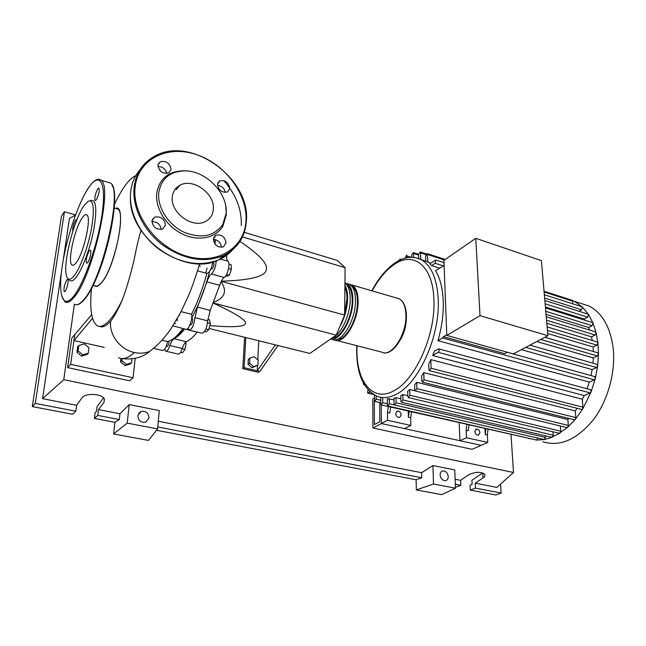 <?xml version="1.0" encoding="UTF-8"?>
<svg xmlns="http://www.w3.org/2000/svg" width="646" height="646" viewBox="0 0 646 646"><rect width="100%" height="100%" fill="white"/><g stroke="black" fill="none" stroke-linecap="round" stroke-linejoin="round"><path stroke-width="0.97" d="M207.051 267.977L205.751 273.096M215.183 239.561L214.763 243.784M209.619 271.465C204.944 289.432 198.952 304.896 191.66 317.856M184.328 328.903L179.176 334.499L174.283 338.011M169.09 341.112L169.074 342.073C168.614 344.827 167.903 346.272 166.934 346.401L166.264 346.248M177.157 320.876L177.408 318.405M179.2 315.208L179.636 315.28M192.161 318.421L192.565 318.68C192.92 321.894 192.217 324.026 190.457 325.083L189.916 324.954M213.261 262.47L213.495 262.534C214.246 264.311 213.818 266.443 212.211 268.938L210.919 269.051M209.821 325.641L212.381 325.818C231.09 327.296 241.83 326.876 244.616 324.575C248.912 321.789 238.487 314.65 213.35 303.16M257.964 365.16L253.636 366.662L249.55 363.181L249.824 358.215L254.153 356.737L258.214 360.202L257.964 365.16L252.118 367.784L253.636 366.662M252.118 367.784L248.04 364.32L249.55 363.181M248.04 364.32L248.314 359.354L249.824 358.215M258.78 340.773L257.811 359.862M257.528 365.475L257.261 370.764L244.107 367.711L242.807 368.672L244.616 337.26M245.819 337.559L244.107 367.711M242.807 368.672L258.553 372.314L259.87 371.361L278.022 345.537M275.374 344.883L257.261 370.764L259.87 371.361M244.277 232.326L337.325 260.451L345.093 267.646L242.476 236.904M345.093 267.646L344.609 315.078L336.275 335.129L309.862 353.435L209.046 328.451M336.275 335.129L213.406 303.014M221.376 281.171C251.714 280.291 266.741 276.1 266.467 268.615C266.863 262.599 258.029 253.539 239.965 241.451M344.609 315.078L221.287 281.349M213.689 302.32C224.945 297.863 227.408 290.999 221.094 281.737M228.563 268.607L231.454 269.414L231.09 264.634L228.95 264.028M225.624 275.995L226.657 276.278L229.217 275.261L231.454 269.414M226.52 274.51L229.217 275.261M205.904 328.975L208.706 329.67L210.402 323.549L209.449 319.754L207.794 319.342M207.56 322.839L210.402 323.549M204.516 331.56L206.09 331.939L208.706 329.67M180.492 352.345L182.552 352.821L184.998 349.381L186.072 343.486L185.459 342.404M182.172 348.719L184.998 349.381M184.788 343.179L186.072 343.486M189.536 330.179L201.778 333.166C204.806 332.658 206.785 328.548 207.705 320.844L210.192 310.379L219.713 285.33C220.964 281.43 222.458 278.814 224.202 277.497C227.715 275.471 230.63 262.599 227.893 261.226C226.835 260.378 226.431 258.392 226.681 255.259M226.786 254.322L226.851 253.846M214.989 244.083L215.441 239.634M210.192 310.379L197.45 307.1L194.939 317.63L207.705 320.844M197.45 307.1L206.946 281.874L219.713 285.33M224.202 277.497L211.395 273.961C209.684 275.309 208.206 277.941 206.946 281.874M166.046 351.271L177.957 354.024C179.386 354.355 180.815 352.498 182.261 348.444C183.488 344.827 184.861 342.582 186.371 341.718C189.787 340.087 193.396 336.913 197.2 332.197L197.296 332.076M194.939 317.63C193.97 325.382 192.007 329.525 189.052 330.058L187.962 328.354M184.691 328.992L197.2 332.197M186.371 341.718L173.96 338.762C177.303 337.099 180.848 333.885 184.594 329.121M173.96 338.762C172.482 339.643 171.125 341.904 169.89 345.545L182.261 348.444M211.395 273.961C214.222 271.086 215.812 266.725 216.16 260.895M164.69 349.236L165.651 351.182C167.039 351.497 168.453 349.623 169.89 345.545M349.575 284.345L352.07 285.048C355.97 287.341 357.981 292.775 358.102 301.335C358.506 321.24 343.486 345.303 334.531 339.925L334.329 339.828M331.503 339.142L331.947 339.255C340.862 344.633 355.865 320.521 355.486 300.592C355.381 292.024 353.378 286.59 349.494 284.297L347.096 283.602M344.932 282.9L346.91 283.546C350.786 285.839 352.764 291.273 352.861 299.849C353.168 318.639 339.707 341.936 330.655 339.021M332.391 337.818C341.031 334.725 350.374 314.667 350.229 299.106C350.172 291.039 348.404 285.726 344.932 283.166M344.907 285.29C346.716 288.415 347.605 292.775 347.588 298.355C347.29 308.562 344.649 318.098 339.667 326.965M344.746 301.553L344.827 293.922M344.625 313.803L346.95 298.832C346.967 294.059 346.28 290.199 344.891 287.252M332.165 337.971C340.87 338.762 352.458 317.323 352.215 300.325C352.127 292.186 350.269 286.994 346.627 284.749M337.26 339.32C346.022 340.297 357.747 318.858 357.448 301.803C357.343 293.728 355.478 288.552 351.836 286.275M579.688 303.006L589.071 306.026C602.161 312.971 610.171 326.811 613.102 347.54C615.953 371.676 607.934 400.795 593.125 420.086C576.716 439.732 559.961 446.959 542.858 441.791M567.438 298.759L574.334 301.286L582.256 306.923L588.49 314.465L593.012 323.105L596.121 332.65L597.938 342.994L596.896 345.134L593.085 346.991L547.703 333.546M401.231 414.885L399.672 417.397C397.443 417.558 396.111 416.307 395.659 413.634L397.209 411.139C399.43 410.961 400.77 412.213 401.231 414.885M479.962 432.667L478.533 435.129C476.562 435.218 475.343 434.015 474.875 431.52L476.296 429.065C478.266 428.968 479.485 430.171 479.962 432.667M594.522 376.545L595.329 378.451L594.344 379.8L589.281 382.085L437.94 340.692C441.896 326.916 443.657 313.665 443.229 300.931C442.68 288.318 440.112 278.24 435.541 270.698L444.109 265.482M439.385 268.058L431.714 265.635L429.776 263.794L435.727 260.007L435.138 263.253L431.714 265.635M430.616 263.205L425.738 261.057L425.585 256.026L427.248 253.644L445.272 259.45M425.916 254.589L420.554 252.869L420.732 259.28L420.183 259.175M480.01 315.66L475.771 238.309L443.907 260.395L446.798 335.419L513.304 353.903L547.889 335.694L480.01 315.66L446.798 335.419M475.771 238.309L541.396 260.629L547.889 335.694M437.94 340.692L442.583 337.939L443.455 336.703L504.736 353.661L507.376 352.256M443.455 336.703L446.774 334.725M587.933 314.085L588.49 314.465L587.682 317.186L584.129 319.051L545.402 306.955M592.342 322.524L593.012 323.105L592.099 325.665L588.554 327.474L546.048 314.384M595.362 331.842L596.121 332.65L595.136 335.008L591.494 336.832L546.815 323.315M597.114 341.936L597.938 342.994L598.471 354.073L597.413 355.97L593.327 357.916L536.778 341.54M597.623 352.748L598.471 354.073L597.655 365.886L596.621 367.517L592.14 369.593L521.387 349.647M596.815 364.279L597.655 365.886L595.329 378.451L591.114 391.88L582.87 408.732L581.497 409.402L429.663 370.691M592.14 369.593L590.985 375.56M593.327 357.916L592.971 363.181M593.085 346.991L593.351 351.497M591.494 336.832L592.229 340.466M588.554 327.474L589.532 330.058M394.407 404.921L389.32 403.75L387.883 405.995L387.366 404.816L387.309 398.687L394.02 399.866M545.474 435.8L545.612 437.463L396.063 402.773L394.601 405.042L394.068 403.855L393.995 398.194L395.99 397.653L400.851 398.792M402.821 394.569L402.918 399.939L401.424 402.232L400.883 401.045L400.795 395.683L402.821 394.569L407.788 395.748M409.75 389.498L409.871 395.263L408.345 397.581L407.796 396.394L407.699 391.21L409.75 389.498L415.087 390.79M416.751 382.311L416.904 388.642L415.338 390.983L414.797 389.796L414.675 384.669L416.751 382.311L567.826 419.537L568.367 425.423L567.705 427.272L566.744 427.515L415.507 391.024M568.924 418.414L567.826 419.537M423.8 372.621L423.994 379.816L422.403 382.182L421.854 381.003L421.717 375.778L423.8 372.621L575.215 410.929L575.852 417.607L575.36 419.294L574.197 419.722L422.573 382.23M577.08 408.272L575.215 410.929M430.85 359.644L431.116 368.252L429.477 370.642L428.936 369.48L428.774 363.9L430.85 359.644L582.401 399.268L582.87 408.732L575.36 419.294L567.705 427.272L559.218 433.272L408.498 397.621M590.387 389.651L591.114 391.88L590.226 392.913L584.21 395.57L582.401 399.268M584.21 395.57L432.667 355.542L434.483 351.012L438.699 348.864L590.614 389.708M589.281 382.085L587.053 388.755M584.129 319.051L584.864 320.198M485.937 428.871L485.259 434.532L487.359 435.008L488.029 429.356M485.259 434.532L484.944 428.645M487.359 435.008L487.77 442.437L466.485 437.738L466.146 430.22L468.285 430.704L468.996 424.995M466.848 424.503L466.146 430.22M409.193 411.308L408.393 417.203L410.686 417.72L411.486 411.833M408.393 417.203L408.272 411.098M410.686 417.72L410.84 425.439L387.552 420.288L387.471 412.487L389.821 413.02L390.66 407.069M369.988 391.864L367.606 393.043L367.994 389.853M388.311 406.528L387.471 412.487M410.84 425.439L404.549 428.597L381.374 423.534L481.133 445.328L487.77 442.437M387.552 420.288L381.374 423.534L381.245 404.897L381.374 423.534L372.904 427.991L472.016 449.301L481.133 445.328L459.936 440.701L466.485 437.738M459.936 440.701L459.169 422.75M364.174 384.572L363.674 384.661L363.286 382.965M407.061 257.697L406.657 255.041L405.115 258.15M571.896 300.196L572.598 301.141L572.873 303.854M427.878 262.333L427.248 253.644M413.787 257.407L413.327 252.61L411.728 254.936L411.785 257.278M420.554 252.869L420.175 251.972L418.551 254.322L418.656 258.529M398.679 260.718L400.149 259.038L400.512 259.821M581.86 306.729L582.256 306.923L581.602 309.789L578.905 311.235M396.063 402.773L395.99 397.653M545.612 437.463L544.077 439.506L394.601 405.042M374.325 395.005L374.833 401.416L376.222 399.22L376.206 395.933M389.32 403.75L389.272 398.76M538.013 438.101L536.511 440.047L387.883 405.995M380.744 397.322L380.793 403.758L381.293 404.921L382.707 402.7L382.666 397.694M529.76 438.505L528.929 438.715M552.919 431.786L553.21 435.186L552.225 437.221L544.465 439.53L536.705 440.087L381.293 404.921M560.34 425.972L560.809 431.197L559.977 433.167L551.652 437.237L401.57 402.272M432.667 355.542L438.182 352.353C439.337 351.093 439.506 349.93 438.699 348.864M406.318 317.832C406.318 325.447 404.42 332.625 400.625 339.36M374.3 400.665L374.389 424.583L379.832 421.701L379.711 402.539M372.904 427.991L372.807 398.937L374.341 398.073M93.081 285.233L94.962 285.71C96.634 286.759 98.765 285.774 101.365 282.746C113.858 269.471 126.317 212.889 117.774 209.062L115.973 208.529M91.466 288.407C89.568 308.966 91.449 321.393 97.118 325.681C100.283 327.498 104.272 325.867 109.077 320.787C113.276 316.233 117.661 309.345 122.223 300.115C118.21 309.491 114.366 316.508 110.7 321.175C106.283 326.06 102.593 327.805 99.637 326.4M141.03 230.331C138.906 237.244 136.5 247.483 133.811 261.057C130.242 276.036 126.374 289.053 122.223 300.115M135.733 175.736C132.672 176.956 129.361 179.959 125.784 184.732C121.989 189.827 118.21 196.408 114.439 204.467M115.481 208.383C127.763 202.521 115.715 267.581 101.341 282.972C98.442 286.323 96.141 287.195 94.421 285.572M131.97 358.95L131.542 362.802L126.39 364.433L121.811 360.646L122.046 358.619M126.39 364.433L125.09 365.652L130.242 364.029L131.542 362.802M125.09 365.652L120.527 361.881L121.811 360.646M120.527 361.881L120.923 358.473M88.26 353.217L82.833 354.84L78.109 350.972L78.852 345.489L84.287 343.898L88.97 347.758L88.26 353.217L87.049 354.493L81.63 356.116L82.833 354.84M81.63 356.116L76.922 352.256L78.109 350.972M76.922 352.256L77.665 346.789L78.852 345.489M154.58 348.622L162.55 350.463C164.52 350.495 166.2 347.532 167.597 341.572L162.017 340.256M167.597 341.572C172.224 340.474 177.327 336.138 182.899 328.556M174.42 323.42L175.494 323.686M172.878 325.859L185.846 329.274C188.317 331.115 192.896 319.035 191.515 314.271L181.098 311.638M191.515 314.271C197.603 302.328 202.723 288.705 206.865 273.403C209.562 272.838 211.549 269.027 212.833 261.961M197.482 270.819L206.865 273.403M110.7 321.175C108.73 334.466 120.18 349.615 134.336 352.498C139.649 353.661 144.631 353.354 149.283 351.577L149.783 351.376C142.629 357.464 133.334 359.87 121.9 358.587M91.684 314.715L74.75 334.685L73.943 340.555L92.523 318.341M104.208 347.395L73.943 340.555L70.648 364.368L133.076 377.74L135.175 358.36M133.076 377.74L129.701 380.793L67.636 367.606L70.648 364.368M67.636 367.606L71.746 338.092L74.75 334.685M68.815 279.193C70.374 282.036 72.804 281.422 76.099 277.36C82.422 269.447 90.513 247.531 93.985 228.539C97.231 208.149 96.06 198.847 90.48 200.648M84.23 205.307L88.219 201.189C93.605 199.452 94.704 208.496 91.53 228.304C88.139 246.756 80.306 268.042 74.193 275.761C70.236 280.574 67.628 280.421 66.368 275.301C62.937 262.559 74.129 218.873 84.23 205.307M89.318 250.721C86.693 255.768 85.789 259.918 86.596 263.197L87.686 262.647C89.729 260.273 91.805 250.81 90.432 250.155L89.318 250.721M66.804 279.871C64.366 284.684 63.502 288.657 64.229 291.79L65.133 291.322C67.006 289.166 69.017 279.904 67.725 279.379L66.804 279.871M76.753 220.068L76.503 219.592L75.501 220.197C73.394 224.267 72.489 227.973 72.772 231.325M97.804 188.713C95.309 193.614 94.413 197.579 95.099 200.591L96.27 199.913C98.765 195.019 99.678 191.046 98.991 188.002L97.804 188.713M82.502 217.46C74.847 227.376 67.079 262.526 72.069 265.013C73.071 265.708 74.387 264.997 76.026 262.882C83.665 253.821 91.853 217.282 86.855 214.932C85.757 214.125 84.303 214.965 82.502 217.46M165.457 225.042C164.399 218.639 160.773 216.022 154.572 217.193L151.931 221.061C152.957 227.457 156.558 230.097 162.76 228.975L165.457 225.042M151.899 221.683C157.244 221.667 160.345 224.259 161.209 229.459M171.037 169.413C169.874 163.099 166.256 160.547 160.184 161.75L157.931 165.182C159.069 171.489 162.679 174.065 168.743 172.894L171.037 169.413M157.955 166.474C162.671 166.595 165.626 168.929 166.829 173.475M229.823 188.382C228.692 182.406 225.333 179.903 219.753 180.872L217.484 184.401C218.59 190.376 221.933 192.896 227.513 191.959L229.823 188.382M217.492 185.362C221.764 185.886 224.356 188.252 225.268 192.451M226.043 242.856C225.01 236.807 221.651 234.24 215.974 235.16L213.333 239.117C214.335 245.165 217.678 247.749 223.355 246.861L226.043 242.856M213.317 239.391C218.154 239.884 220.851 242.525 221.408 247.313M225.761 206.163L226.342 214.747L222.902 226.14C215.982 238.083 198.403 241.822 182.398 234.03C166.361 226.342 155.008 208.287 156.712 193.259C159.376 178.514 168.574 171.029 184.296 170.802L185.426 170.875C206.567 171.093 228.127 193.792 226.132 213.43L222.797 224.453C214.125 236.525 201.059 239.052 183.617 232.027C168.121 224.582 157.148 207.132 158.771 192.597C161.33 178.344 170.213 171.101 185.426 170.875M213.325 209.465C215.296 193.937 193.049 177.61 179.911 185.257C175.47 187.671 172.934 191.507 172.304 196.78C169.971 212.268 192.217 228.813 205.242 221.57C210.087 219.099 212.784 215.061 213.325 209.465M149.016 417.881L145.899 422.096C141.038 422.88 138.349 420.74 137.824 415.693L140.885 411.526C145.754 410.703 148.467 412.818 149.016 417.881M448.235 476.57C448.227 478.726 447.403 480.075 445.764 480.616C442.655 480.729 440.782 478.856 440.128 474.98C440.152 472.84 440.968 471.499 442.583 470.958C445.692 470.821 447.581 472.694 448.235 476.57M455.438 487.278L460.824 485.291L460.614 480.317L468.318 474.972C475.173 471.693 480.632 471.467 484.686 474.309C485.332 475.464 484.766 476.659 483.006 477.903L475.238 483.168L475.48 488.11L470.296 490.112L470.07 485.194L472.113 484.395L471.919 480.277L482.691 472.912M114.915 422.339L119.284 419.561L119.938 413.763L129.232 404.582L159.279 410.614L157.551 428.92L148.499 440.41L113.591 433.95L114.915 422.339L94.421 418.43L95.14 412.624L96.48 411.421L97.078 406.56L103.594 397.888M460.824 485.291L455.317 484.234M500.585 484.096L501.118 493.043L495.853 494.981L470.296 490.112M501.118 493.043L475.48 488.11M416.355 489.943L433.49 483.999L455.478 488.174L441.791 494.642L416.355 489.943L416.121 479.776L156.485 430.268M460.614 480.317L455.123 479.243M511.01 434.613L513.505 472.476L496.911 487.407L475.238 483.168M75.832 411.195L35.28 403.395L32.3 406.584L72.586 414.272L75.832 411.195L76.616 405.3L81.921 397.936C85.102 392.671 102.423 393.567 104.402 399.05L103.998 402.337L98.515 409.58L97.804 415.426L94.421 418.43M32.3 406.584L61.491 216.087L64.422 211.767L75.525 214.948M119.284 419.561L97.804 415.426M119.938 413.763L98.515 409.58M35.28 403.395L64.422 211.767M76.616 405.3L42.563 398.647L61.523 271.457M63.147 260.548L69.429 218.413L75.412 215.239M416.121 479.776L421.741 477.765L421.612 472.694L432.933 465.548L433.49 483.999M432.933 465.548L454.752 469.933L455.478 488.174M513.505 472.476L63.768 379.678L74.379 304.161M42.563 398.647L63.768 379.678M421.612 472.694L158.278 421.249M421.741 477.765L157.737 426.958M157.551 428.92L127.214 423.114L113.591 433.95M129.232 404.582L127.214 423.114M220.391 259.086L227.893 261.226M396.596 298.016L399.155 298.759C403.338 301.109 405.583 306.479 405.906 314.868C406.786 334.386 391.46 357.626 381.859 352.159C392.203 357.609 407.287 334.531 406.374 315.151C406.043 306.705 403.637 301.246 399.155 298.759L352.07 285.048M416.21 257.819L421.353 259.765C431.463 265.716 437.092 278.943 438.23 299.437C440.168 335.678 419.036 382.852 396.814 393.963C389.595 397.855 382.997 398.63 377.022 396.273C362.584 388.852 355.833 371.991 356.778 345.675M372.153 290.894C378.144 279.799 384.968 271.377 392.623 265.627C412.293 250.163 433.07 264.497 433.902 299.873C435.679 334.604 415.507 379.775 394.27 390.555C371.959 403.516 355.074 379.832 357.085 345.755M587.682 317.186L545.127 303.814M592.099 325.665L545.781 311.315M595.136 335.008L546.548 320.222M596.896 345.134L547.428 330.372M597.413 355.97L540.759 339.449M596.621 367.517L525.707 347.37M372.871 394.117L368.05 392.986M411.26 257.278L407.028 255.937M572.598 301.141L544.11 291.984M444.505 259.983L427.636 254.556M418.568 255.057L413.698 253.498M380.769 400.27L376.222 399.22M387.358 403.766L382.707 402.7M553.21 435.186L402.918 399.939M560.809 431.197L409.871 395.263M583.201 407.271L431.116 368.252M568.367 425.423L416.904 388.642M575.852 417.607L423.994 379.816M590.226 392.913L438.182 352.353M594.344 379.8L442.583 337.939M581.602 309.789L544.635 298.04M443.487 265.91L435.138 263.253M118.533 357.666C122.821 359.895 128.086 358.175 134.328 352.498M99.282 179.322L100.946 180.137C113.3 185.741 92.604 277.053 73.991 297.37C70.277 301.852 67.273 303.354 64.98 301.876L61.669 296.102M88.841 187.34C78.279 202.618 66.385 238.156 62.234 266.12C57.954 294.229 62.557 309.878 73.386 296.571C84.15 283.731 98.41 242.573 102.326 212.235C106.404 181.704 99.436 171.658 88.841 187.34M74.427 304.169C76.801 305.671 79.878 304.201 83.665 299.76C102.657 279.653 123.111 188.745 110.329 183.012L107.535 182.156M112.065 185.426C120.293 195.504 107.704 259.571 91.28 288.746M140.247 169.405C134.974 175.429 131.792 182.729 130.702 191.297C128.304 210.927 139.568 234.417 158.536 248.888C179.653 263.576 199.816 267.186 219.026 259.724C224.364 257.318 228.87 254.023 232.552 249.832M223.791 180.614C236.048 194.543 241.887 209.506 241.297 225.502M134.182 186.742C136.104 173.112 142.669 163.075 153.885 156.631C190.417 134.538 250.85 178.651 246.368 221.045C245.165 237.139 237.397 248.718 223.064 255.784C203.773 263.245 183.504 259.555 162.259 244.729C143.17 230.129 131.808 206.478 134.182 186.742M246.005 220.811C247.684 194.268 225.204 164.141 196.505 154.612C167.871 144.696 138.389 158.706 135.175 186.613C131.501 214.391 156.897 248.145 187.55 256.397C218.162 265.078 244.745 247.458 246.005 220.811M246.328 221.328C245.076 237.373 237.316 248.863 223.064 255.784L219.026 259.724C185.87 277.182 129.547 239.109 130.387 198.298M228.66 252.739L220.326 258.457M483.006 477.903L482.748 472.937M103.998 402.337L104.394 399.042M192.355 318.47L191.62 318.284M200.405 266.128L199.033 265.748M213.495 262.534L212.784 262.341M346.91 283.546L349.494 284.297M336.703 340.482L381.859 352.159M574.334 301.286L589.071 306.026M393.034 264.319C385 270.496 377.934 279.33 371.83 290.805M393.616 263.891C403.338 256.866 412.584 255.485 421.353 259.765L426.182 261.291M592.568 322.596L545.482 307.916M595.596 331.915L546.25 316.79M597.348 342.009L547.13 326.916M544.901 337.269L597.857 352.821M529.946 345.142L597.041 364.344M373.259 394.367L367.727 393.075M475.811 429.283L476.296 429.065M396.555 411.486L397.209 411.139M544.045 291.233L572.106 300.261M413.327 252.61L418.543 254.282M420.175 251.972L426.336 253.951M401.4 259.426L400.149 259.038M374.833 401.416L380.785 402.789M364.32 384.814L363.795 384.685M594.748 376.602L507.296 352.296M582.078 306.802L544.344 294.729M443.996 262.647L435.727 260.007M588.159 314.158L544.836 300.455M114.221 208.012L117.774 209.062M199.687 263.746C197.862 270.076 191.676 288.673 188.915 294.77L180.783 312.236L171.012 328.669C167.54 333.99 158.876 344.916 149.283 351.577M75.848 304.71C78.223 305.074 80.984 303.41 84.15 299.712C103.223 279.476 123.838 189.294 110.329 183.012L100.946 180.137C97.764 177.916 93.799 180.21 89.043 187.017L85.748 192.29M72.069 265.013L73.022 265.264M154.572 217.193L152.125 220.108M160.184 161.75L158.06 164.488M219.753 180.872L217.767 183.084M215.974 235.16L213.729 237.462M222.902 226.14L222.797 224.453M179.911 185.257L176.188 189.706M442.583 470.958L441.824 471.289M140.885 411.526L138.664 413.351"/></g></svg>

